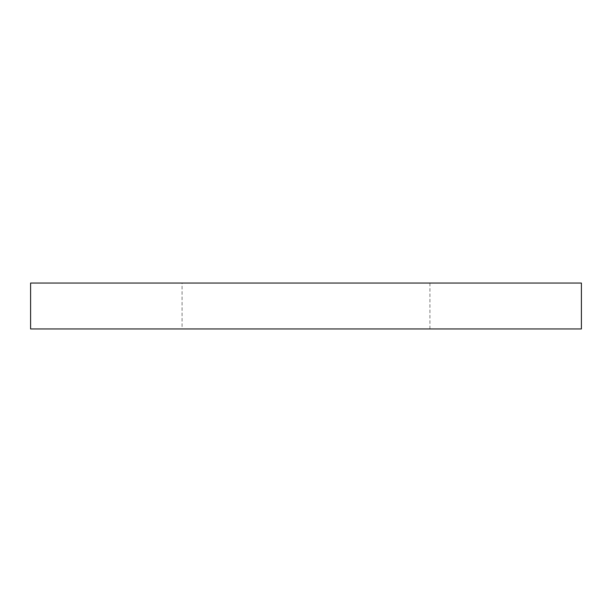 <?xml version="1.0" encoding="UTF-8"?>
<svg xmlns="http://www.w3.org/2000/svg" width="612" height="612" viewBox="0 0 612 612"><rect width="100%" height="100%" fill="white"/><g stroke="black" fill="none" stroke-linecap="round" stroke-linejoin="round"><path stroke-width="0.46" stroke-dasharray="3.06 2.29" d="M182.07 328.95L429.93 328.95L182.07 328.95L182.07 283.05L429.93 283.05L182.07 283.05M429.93 328.95L429.93 283.05M30.6 328.95L581.4 328.95M30.6 283.05L581.4 283.05"/><path stroke-width="0.92" d="M581.4 328.95L30.6 328.95L30.6 283.05L581.4 283.05L581.4 328.95"/></g></svg>
